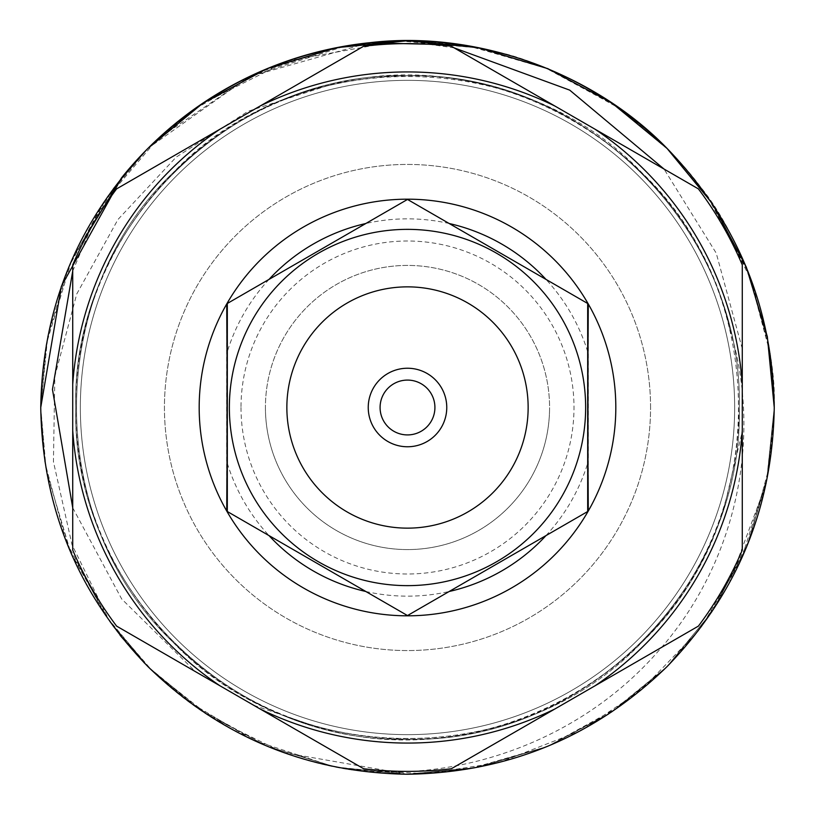 <?xml version="1.0" encoding="UTF-8"?>
<svg xmlns="http://www.w3.org/2000/svg" width="815" height="815" viewBox="0 0 815 815"><rect width="100%" height="100%" fill="white"/><g stroke="black" fill="none" stroke-linecap="round" stroke-linejoin="round"><path stroke-width="0.61" stroke-dasharray="4.08 3.06" d="M265.425 407.5A142.075 142.075 0 0 0 407.5 549.575A142.075 142.075 0 0 0 549.575 407.5A142.075 142.075 0 0 0 407.5 265.425A142.075 142.075 0 0 0 265.425 407.5A142.075 142.075 0 0 0 407.5 549.575A142.075 142.075 0 0 0 549.575 407.5A142.075 142.075 0 0 0 407.5 265.425A142.075 142.075 0 0 0 265.425 407.5A142.075 142.075 0 0 0 407.5 549.575A142.075 142.075 0 0 0 549.575 407.5M199.186 407.5A208.314 208.314 0 0 0 407.5 615.814A208.314 208.314 0 0 0 615.814 407.5A208.314 208.314 0 0 0 407.5 199.186A208.314 208.314 0 0 0 199.186 407.5M80.349 407.5A327.151 327.151 0 0 0 407.5 734.651A327.151 327.151 0 0 0 734.651 407.5A327.151 327.151 0 0 0 407.5 80.349A327.151 327.151 0 0 0 80.349 407.5A327.151 327.151 0 0 0 407.5 734.651A327.151 327.151 0 0 0 734.651 407.5A327.151 327.151 0 0 0 407.5 80.349A327.151 327.151 0 0 0 80.349 407.5A327.151 327.151 0 0 0 407.5 734.651A327.151 327.151 0 0 0 734.651 407.5A327.151 327.151 0 0 0 407.5 80.349A327.151 327.151 0 0 0 80.349 407.5A327.151 327.151 0 0 0 407.5 734.651A327.151 327.151 0 0 0 734.651 407.5A327.151 327.151 0 0 0 407.5 80.349A327.151 327.151 0 0 0 80.349 407.5M40.75 407.5L46.231 470.683L70.925 553.171L109.699 621.55L148.055 666.721L196.66 707.583L266.841 746.204L336.269 767.261L406.359 774.25L478.028 767.404L547.517 746.469L608.306 714.388L666.497 667.159L701.562 626.664L741.293 559.436L767.964 475.104L774.25 407.5L770.399 354.474L748.842 273.361L707.44 196.456L666.721 148.055L618.85 107.774L543.992 67.095L466.588 45.538L407.408 40.75L344.928 46.129L250.113 76.233L157.611 139.059L103.546 202.273L68.654 267.188L47.769 336.106L40.75 407.5L44.835 462.115L66.096 541.466L105.186 615.142L148.147 666.813L187.613 701.022L253.159 740.193L334.242 766.864L406.542 774.25L468.044 769.217L547.456 746.499L620.144 706.31L666.884 666.782L712.157 611.678L749.81 539.133L769.676 465.222L774.25 407.5L768.759 344.256L746.367 267.238L712.106 203.251L669.217 150.571L611.963 103.026L547.823 68.654L480.524 48.095L398.616 40.862L287.145 61.064L201.193 104.279L148.198 148.136L113.57 188.163L71.74 259.965L46.2 344.531L40.75 407.5L46.037 469.562L69.998 551.011L109.617 621.448L152.527 671.122L210.942 717.129L283.039 752.479L407.398 774.25L473.668 768.229L547.782 746.357L611.8 712.076L666.904 666.762L712.076 611.8L746.346 547.812L766.548 482.286L774.25 407.5L770.44 354.77L752.143 282.102L714.205 206.409L668.066 149.41L620.694 109.078L548.811 69.071L468.717 45.895L407.836 40.75L337.868 47.423L259.404 71.985L192.391 110.463L148.177 148.167L107.509 196.527L68.704 267.045L47.688 336.514L40.75 407.5M348.474 769.472C462.971 783.653 582.368 738.298 657.99 651.531C734.926 565.529 763.736 440.049 729.853 329.168C692.546 156.246 500.257 38.529 329.168 85.147L248.137 111.258L176.152 157.142L117.931 219.541L76.753 293.981L54.829 376.336L53.433 461.708L72.036 544.827L109.811 621.713A366.75 366.75 0 0 0 348.474 769.472L426.143 773.771L499.055 762.636L581.258 730.474L641.089 690.244L698.424 630.81L728.335 585.18L766.324 483.346L774.25 407.5C775.442 380.014 770.236 344.714 758.622 301.601C741.619 251.754 722.294 213.591 700.666 187.134C693.188 176.875 683.235 165.231 670.796 152.191C656.207 137.592 643.677 126.335 633.184 118.409C624.096 110.239 605.474 98.248 577.315 82.437C545.154 66.718 519.298 56.755 499.748 52.537C480.463 47.983 468.87 45.559 464.947 45.273C464.173 45.049 438.653 41.31 420.978 40.995C382.021 39.599 344.001 44.204 306.929 54.809C268.767 66.198 235.199 81.561 206.226 100.917C175.846 120.589 142.35 150.918 121.537 177.874L148.167 148.167L249.003 76.773L368.951 42.777M109.842 621.753L120.111 635.343M144.459 663.074L148.167 666.833L203.159 712.055L267.147 746.336L336.636 767.343L407.5 774.25L478.364 767.343L547.853 746.336L611.841 712.055L666.833 666.833L712.055 611.841L746.336 547.853L767.343 478.364L774.25 407.5M148.167 148.167L121.537 177.874M650.564 407.5A243.064 243.064 0 0 0 407.5 164.436A243.064 243.064 0 0 0 164.436 407.5A243.064 243.064 0 0 0 407.5 650.564A243.064 243.064 0 0 0 650.564 407.5A243.064 243.064 0 0 0 407.5 164.436A243.064 243.064 0 0 0 164.436 407.5A243.064 243.064 0 0 0 407.5 650.564A243.064 243.064 0 0 0 650.564 407.5M528.14 407.5A120.64 120.64 0 0 0 407.5 286.86A120.64 120.64 0 0 0 286.86 407.5A120.64 120.64 0 0 0 407.5 528.14A120.64 120.64 0 0 0 528.14 407.5M229.361 407.5A178.139 178.139 0 0 0 407.5 585.639A178.139 178.139 0 0 0 585.639 407.5A178.139 178.139 0 0 0 407.5 229.361A178.139 178.139 0 0 0 229.361 407.5A178.139 178.139 0 0 0 407.5 585.639A178.139 178.139 0 0 0 585.639 407.5A178.139 178.139 0 0 0 407.5 229.361A178.139 178.139 0 0 0 229.361 407.5A178.139 178.139 0 0 0 407.5 585.639A178.139 178.139 0 0 0 585.639 407.5A178.139 178.139 0 0 0 407.5 229.361A178.139 178.139 0 0 0 229.361 407.5A178.139 178.139 0 0 0 407.5 585.639A178.139 178.139 0 0 0 585.639 407.5M587.676 407.5L587.676 511.525L407.5 615.559L227.324 511.525L227.324 303.475L407.5 199.441L587.676 303.475L587.676 407.5M253.832 705.342L312.665 725.391C480.707 780.607 679.557 673.241 725.391 502.335L742.271 431.532M742.271 348.708L716.242 253.18L664.042 169.051M454.159 47.871L428.517 44.224M91.015 227.915L72.729 271.018M72.729 507.796L121.659 598.943L195.335 671.57M260.077 708.948A335.566 335.566 0 0 0 554.923 708.948L594.858 685.894A335.566 335.566 0 0 0 742.271 430.554L742.271 384.446A335.566 335.566 0 0 0 594.858 129.106L554.923 106.052A335.566 335.566 0 0 0 260.077 106.052L220.142 129.106A335.566 335.566 0 0 0 72.729 384.446L72.729 430.554A335.566 335.566 0 0 0 220.142 685.894L363.622 768.728A363.887 363.887 0 0 0 451.378 768.728L554.923 708.948M220.142 685.894L116.606 626.114A363.887 363.887 0 0 1 72.729 550.115L72.729 430.554M72.729 384.446L72.729 264.885A363.887 363.887 0 0 1 116.606 188.886L220.142 129.106M260.077 106.052L363.622 46.272A363.887 363.887 0 0 1 451.378 46.272L554.923 106.052M594.858 129.106L698.394 188.886A363.887 363.887 0 0 1 742.271 264.885L742.271 384.446M742.271 430.554L742.271 550.115A363.887 363.887 0 0 1 698.394 626.114L594.858 685.894M226.713 510.995L226.713 304.005M588.287 304.005L588.287 510.995M329.168 85.147C182.275 118.277 74.022 258.783 75.764 407.5C71.119 584.65 230.35 743.881 407.5 739.236C584.65 743.881 743.881 584.65 739.236 407.5C743.881 230.35 584.65 71.119 407.5 75.764C316.495 77.221 238.306 109.607 172.933 172.933C44.377 294.908 44.377 520.092 172.933 642.067C294.908 770.623 520.092 770.623 642.067 642.067C770.623 520.092 770.623 294.908 642.067 172.933C520.092 44.377 294.908 44.377 172.933 172.933C44.377 294.908 44.377 520.092 172.933 642.067C238.306 705.393 316.495 737.779 407.5 739.236C584.65 743.881 743.881 584.65 739.236 407.5C743.881 230.35 584.65 71.119 407.5 75.764C230.35 71.119 71.119 230.35 75.764 407.5C71.119 584.65 230.35 743.881 407.5 739.236C550.247 740.692 686.352 641.273 725.391 502.335M729.853 329.168C696.723 182.275 556.217 74.022 407.5 75.764C230.35 71.119 71.119 230.35 75.764 407.5C71.119 584.65 230.35 743.881 407.5 739.236C584.65 743.881 743.881 584.65 739.236 407.5C743.881 230.35 584.65 71.119 407.5 75.764C316.495 77.221 238.306 109.607 172.933 172.933C44.377 294.908 44.377 520.092 172.933 642.067C294.908 770.623 520.092 770.623 642.067 642.067C705.393 576.694 737.779 498.505 739.236 407.5C743.881 230.35 584.65 71.119 407.5 75.764C230.35 71.119 71.119 230.35 75.764 407.5C71.119 584.65 230.35 743.881 407.5 739.236C584.65 743.881 743.881 584.65 739.236 407.5C743.881 230.35 584.65 71.119 407.5 75.764C230.35 71.119 71.119 230.35 75.764 407.5C74.308 550.247 173.727 686.352 312.665 725.391M241.006 407.5A166.494 166.494 0 0 0 407.5 573.994A166.494 166.494 0 0 0 573.994 407.5A166.494 166.494 0 0 0 407.5 241.006A166.494 166.494 0 0 0 241.006 407.5M587.676 351.622A188.652 188.652 0 0 0 545.989 279.402M449.197 223.514A188.652 188.652 0 0 0 365.803 223.514M269.011 279.402A188.652 188.652 0 0 0 227.324 351.622M227.324 463.378A188.652 188.652 0 0 0 269.011 535.598M365.803 591.486A188.652 188.652 0 0 0 449.197 591.486M545.989 535.598A188.652 188.652 0 0 0 587.676 463.378"/><path stroke-width="1.22" d="M227.324 351.622A188.652 188.652 0 0 0 227.008 352.62L226.713 304.005A208.314 208.314 0 0 1 615.814 407.5A208.314 208.314 0 0 1 226.713 510.995L227.008 462.38A188.652 188.652 0 0 0 227.324 463.378M226.713 304.005A208.314 208.314 0 0 0 226.713 510.995M91.015 227.915L121.537 177.874L61.339 286.34L40.75 407.5C42.36 508.112 78.169 594.553 148.167 666.833C220.447 736.831 306.888 772.64 407.5 774.25C508.112 772.64 594.553 736.831 666.833 666.833C736.831 594.553 772.64 508.112 774.25 407.5C772.64 306.888 736.831 220.447 666.833 148.167C594.553 78.169 508.112 42.36 407.5 40.75C306.888 42.36 220.447 78.169 148.167 148.167C78.169 220.447 42.36 306.888 40.75 407.5C42.36 508.112 78.169 594.553 148.167 666.833C220.447 736.831 306.888 772.64 407.5 774.25C508.112 772.64 594.553 736.831 666.833 666.833C736.831 594.553 772.64 508.112 774.25 407.5L767.343 336.636L746.336 267.147L712.055 203.159L666.833 148.167L611.841 102.945L547.853 68.664L478.364 47.657L407.5 40.75L368.951 42.777A366.75 366.75 0 0 0 121.537 177.874L61.339 286.34L40.75 407.5C42.36 508.112 78.169 594.553 148.167 666.833C220.447 736.831 306.888 772.64 407.5 774.25C508.112 772.64 594.553 736.831 666.833 666.833C736.831 594.553 772.64 508.112 774.25 407.5L767.343 336.636L746.336 267.147L712.055 203.159L666.833 148.167L611.841 102.945L547.853 68.664L478.364 47.657L407.5 40.75L336.636 47.657L267.147 68.664L203.159 102.945L148.167 148.167M120.111 635.343L144.459 663.074M380.085 407.5A27.415 27.415 0 0 0 407.5 434.915A27.415 27.415 0 0 0 434.915 407.5A27.415 27.415 0 0 0 407.5 380.085A27.415 27.415 0 0 0 380.085 407.5M368.237 407.5A39.263 39.263 0 0 0 407.5 446.763A39.263 39.263 0 0 0 446.763 407.5A39.263 39.263 0 0 0 407.5 368.237A39.263 39.263 0 0 0 368.237 407.5M528.14 407.5A120.64 120.64 0 0 0 407.5 286.86A120.64 120.64 0 0 0 286.86 407.5A120.64 120.64 0 0 0 407.5 528.14A120.64 120.64 0 0 0 528.14 407.5M229.361 407.5A178.139 178.139 0 0 0 407.5 585.639A178.139 178.139 0 0 0 585.639 407.5A178.139 178.139 0 0 0 407.5 229.361A178.139 178.139 0 0 0 229.361 407.5M227.008 352.62L227.008 462.38M587.676 463.378A188.652 188.652 0 0 0 587.982 462.38L587.982 352.62A188.652 188.652 0 0 0 587.676 351.622M227.324 407.5L227.324 511.525L407.5 615.559L587.676 511.525L587.676 303.475L407.5 199.441L227.324 303.475L227.324 407.5M742.271 431.532L742.271 348.708M664.042 169.051L569.705 90.129L454.159 47.871M428.517 44.224L368.961 42.808C474.218 29.88 592.026 71.241 666.833 148.167C736.831 220.447 772.64 306.888 774.25 407.5M72.729 271.018L52.466 389.448L72.729 507.796M195.335 671.57L253.832 705.342M260.077 708.948L363.622 768.728A363.887 363.887 0 0 0 451.378 768.728L594.858 685.894A335.566 335.566 0 0 0 742.271 430.554L742.271 384.446A335.566 335.566 0 0 0 594.858 129.106L554.923 106.052A335.566 335.566 0 0 0 260.077 106.052L220.142 129.106A335.566 335.566 0 0 0 72.729 384.446L72.729 430.554A335.566 335.566 0 0 0 220.142 685.894L260.077 708.948A335.566 335.566 0 0 0 554.923 708.948M72.729 430.554L72.729 550.115A363.887 363.887 0 0 0 116.606 626.114L220.142 685.894M220.142 129.106L116.606 188.886A363.887 363.887 0 0 0 72.729 264.885L72.729 384.446M554.923 106.052L451.378 46.272A363.887 363.887 0 0 0 363.622 46.272L260.077 106.052M742.271 384.446L742.271 264.885A363.887 363.887 0 0 0 698.394 188.886L594.858 129.106M594.858 685.894L698.394 626.114A363.887 363.887 0 0 0 742.271 550.115L742.271 430.554M587.982 462.38L588.287 510.995M588.287 304.005L587.982 352.62M545.989 279.402A188.652 188.652 0 0 0 449.197 223.514M365.803 223.514A188.652 188.652 0 0 0 269.011 279.402M269.011 535.598A188.652 188.652 0 0 0 365.803 591.486M449.197 591.486A188.652 188.652 0 0 0 545.989 535.598"/></g></svg>
